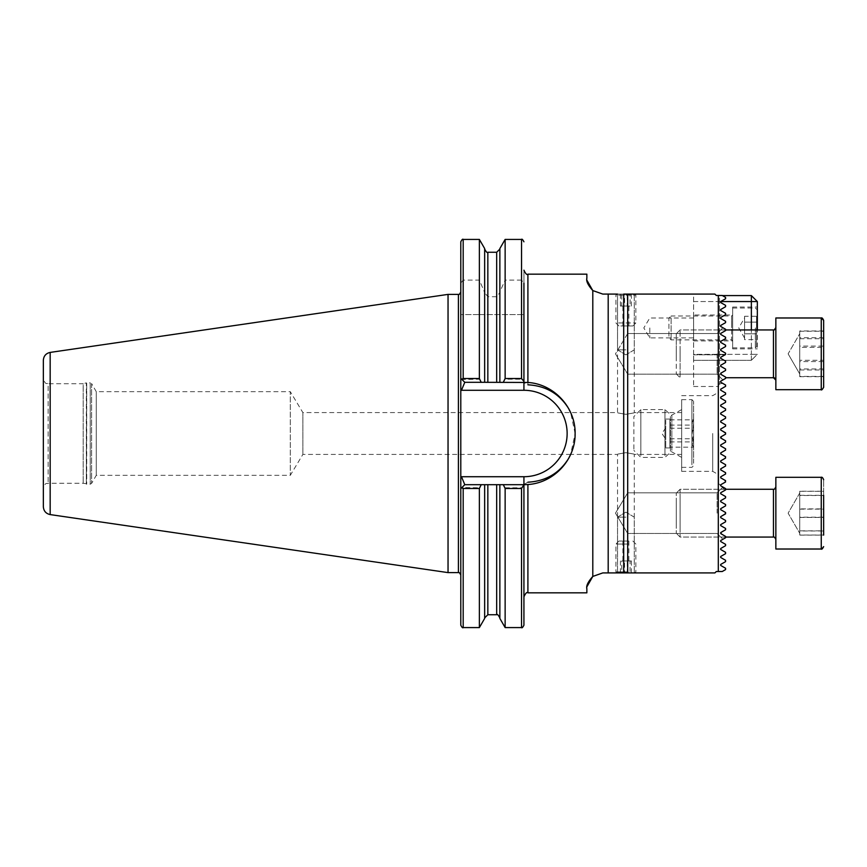 <?xml version="1.0" encoding="UTF-8"?>
<svg xmlns="http://www.w3.org/2000/svg" width="867" height="867" viewBox="0 0 867 867"><rect width="100%" height="100%" fill="white"/><g stroke="black" fill="none" stroke-linecap="round" stroke-linejoin="round"><path stroke-width="0.65" stroke-dasharray="4.33 3.25" d="M724.606 386.931L725.581 386.368L725.581 385.035L720.694 382.217L720.694 381.22L725.581 378.402L725.581 377.069L725.581 378.402C722.048 380.44 722.048 380.44 725.581 378.402C722.048 380.44 722.048 380.44 725.581 378.402L725.581 377.069L720.694 374.251L720.694 373.254L725.581 370.437L725.581 369.104L720.694 366.286L720.694 365.289L725.581 362.471L725.581 361.138L720.694 358.32L720.694 357.323L720.694 358.32L725.581 361.138L725.581 362.471L720.694 365.289L720.694 366.286L725.581 369.104L725.581 370.437L720.694 373.254L720.694 374.251L725.581 377.069L725.581 378.402C722.048 380.44 722.048 380.44 725.581 378.402C722.048 380.44 722.048 380.44 725.581 378.402L725.581 377.069L720.694 374.251L720.694 373.254L725.581 370.437L725.581 369.104L720.694 366.286L720.694 365.289L725.581 362.471L725.581 361.138L720.694 358.32L725.581 361.138L725.581 362.471L720.694 365.289L720.694 366.286L725.581 369.104L725.581 370.437L720.694 373.254L720.694 374.251L725.581 377.069L725.581 378.402C722.048 380.44 722.048 380.44 725.581 378.402C722.048 380.44 722.048 380.44 725.581 378.402L725.581 377.069L720.694 374.251L720.694 373.254L725.581 370.437L725.581 369.104L720.694 366.286L720.694 365.289L725.581 362.471L725.581 361.138L725.581 362.471L720.694 365.289L720.694 366.286L725.581 369.104L725.581 370.437L720.694 373.254L720.694 374.251L725.581 377.069L725.581 378.402C722.048 380.44 722.048 380.44 725.581 378.402C722.048 380.44 722.048 380.44 725.581 378.402L725.581 377.069L720.694 374.251L720.694 373.254L725.581 370.437L725.581 369.104L720.694 366.286L720.694 365.289L725.581 362.471L725.581 361.138L720.694 358.32L720.694 357.323L725.581 354.505L725.581 353.834L725.581 354.505L720.694 357.323L725.581 354.505L725.581 353.834L725.581 354.505L720.694 357.323L720.694 358.32L720.694 357.323L725.581 354.505L725.581 353.834L725.581 354.505L720.694 357.323L720.694 358.32L725.581 361.138L720.694 358.32L720.694 357.323L725.581 354.505L725.581 353.172L720.694 350.355L720.694 349.358L725.581 346.529L725.581 345.207L720.694 342.378L720.694 341.392L725.581 338.563L725.581 337.241L720.694 334.413L720.694 333.427L725.581 330.598L725.581 329.276L720.694 326.447L720.694 325.461L725.581 322.632L725.581 321.31L720.694 318.482L720.694 317.495L725.581 314.667L725.581 313.334L720.694 310.516L720.694 309.519L725.581 306.701L725.581 305.368L720.694 302.55L720.694 301.553L725.581 298.736L725.581 297.403L722.254 295.484L716.315 295.484L714.917 294.086L716.315 295.484L722.254 295.484L725.581 297.403L722.254 295.484L719.502 295.484L719.502 384.016L718.7 384.525L722.525 383.279L719.502 384.016L719.502 295.484L716.315 295.484L714.917 294.086L617.532 294.086L625.898 294.086L617.532 294.086L625.898 294.086L617.532 294.086L617.532 412.584L302.876 412.584L302.876 454.416L302.876 412.584L290.304 391.678L290.304 475.322L290.304 391.678L96.27 391.678L96.27 475.322L96.27 391.678L91.609 383.615L91.609 483.385L91.609 383.615L90.233 382.813L90.233 484.187L90.233 382.813L86.733 382.813L86.733 484.187L86.733 382.813L86.321 484.133L86.321 382.867L83.178 383.713L83.178 483.287L83.178 383.713L48.129 383.713L48.129 483.287L48.129 383.713C46.71 382.694 45.843 385.707 43.35 378.933L43.35 433.5L43.35 378.933M717.107 353.834L717.107 374.154L717.107 353.834M627.686 353.834L627.686 374.154L627.686 353.834M575.114 433.5L570.638 412.584A51.186 51.186 0 0 1 570.638 454.416A51.186 51.186 0 0 0 575.114 433.5L570.638 454.416L617.532 454.416L617.532 572.914L714.917 572.914L716.315 571.516L722.254 571.516L725.581 569.597L725.581 568.264L720.694 565.447L720.694 564.45L725.581 561.632L725.581 560.299L720.694 557.481L720.694 556.484L725.581 553.666L725.581 552.333L720.694 549.505L720.694 548.518L725.581 545.69L725.581 544.368L720.694 541.539L720.694 540.553L725.581 537.724L725.581 536.402L725.581 537.724C722.048 539.773 722.048 539.773 725.581 537.724L725.581 536.402L720.694 533.573L720.694 532.587L725.581 529.759L725.581 528.437L720.694 525.608L720.694 524.622L725.581 521.793L725.581 520.471L720.694 517.642L720.694 516.645L720.694 517.642L725.581 520.471L725.581 521.793L720.694 524.622L720.694 525.608L725.581 528.437L725.581 529.759L720.694 532.587L720.694 533.573L725.581 536.402L725.581 537.724C722.048 539.773 722.048 539.773 725.581 537.724C722.048 539.773 722.048 539.773 725.581 537.724L725.581 536.402L720.694 533.573L720.694 532.587L725.581 529.759L725.581 528.437L720.694 525.608L720.694 524.622L725.581 521.793L725.581 520.471L720.694 517.642L725.581 520.471L725.581 521.793L720.694 524.622L720.694 525.608L725.581 528.437L725.581 529.759L720.694 532.587L720.694 533.573L725.581 536.402L725.581 537.724C722.048 539.773 722.048 539.773 725.581 537.724C722.048 539.773 722.048 539.773 725.581 537.724L725.581 536.402L720.694 533.573L720.694 532.587L725.581 529.759L725.581 528.437L720.694 525.608L720.694 524.622L725.581 521.793L725.581 520.471L725.581 521.793L720.694 524.622L720.694 525.608L725.581 528.437L725.581 529.759L720.694 532.587L720.694 533.573L725.581 536.402L725.581 537.724C722.048 539.773 722.048 539.773 725.581 537.724C722.048 539.773 722.048 539.773 725.581 537.724L725.581 536.402L720.694 533.573L720.694 532.587L725.581 529.759L725.581 528.437L720.694 525.608L720.694 524.622L725.581 521.793L725.581 520.471L720.694 517.642L720.694 516.645L725.581 513.166L720.694 516.645L725.581 513.166L720.694 516.645L720.694 517.642L720.694 516.645L725.581 513.166L720.694 516.645L720.694 517.642L725.581 520.471L720.694 517.642L720.694 516.645L725.581 513.828L725.581 512.495L720.694 509.677L720.694 508.68L725.581 505.862L725.581 504.529L720.694 501.711L720.694 500.714L725.581 497.896L725.581 496.563L720.694 493.746L720.694 492.749L725.581 489.931L725.581 488.598L720.694 485.78L720.694 484.783L725.581 481.965L725.581 480.632L720.694 477.815L720.694 476.817L725.581 474L725.581 472.667L720.694 469.849L720.694 468.852L725.581 466.034L725.581 464.701L720.694 461.883L720.694 460.886L725.581 458.069L725.581 456.736L720.694 453.918L720.694 452.921L725.581 450.092L725.581 448.77L720.694 445.941L720.694 444.955L725.581 442.127L725.581 440.804L720.694 437.976L720.694 436.99L725.581 434.161L725.581 432.839L720.694 430.01L720.694 429.024L725.581 426.196L725.581 424.873L722.655 423.172M717.107 513.166L717.107 492.846L717.107 513.166M627.686 513.166L627.686 492.846L627.686 513.166M721.377 374.642L724.617 376.506M724.606 402.862L725.581 402.299L725.581 400.966L720.694 398.148L720.694 397.151L725.581 394.333L725.581 393L720.694 390.183L720.694 389.185L725.581 386.368L725.581 385.035L720.694 382.217L720.694 381.22L725.581 378.402L725.581 377.069L720.694 374.251L720.694 373.254L720.694 374.251L720.694 373.254L725.581 370.437L720.694 373.254L725.581 370.437L725.581 369.104L725.581 370.437L725.581 369.104L720.694 366.286L720.694 365.289L720.694 366.286L720.694 365.289L725.581 362.471L720.694 365.289L725.581 362.471L725.581 361.138L725.581 362.471L725.581 361.138L720.694 358.32L723.176 359.751M722.937 367.575L725.581 369.104L720.694 366.286L725.581 369.104L725.581 370.437L720.694 373.254L720.694 374.251L725.581 377.069L720.694 374.251M724.205 355.297L720.694 357.323L720.694 358.32L720.694 357.323L725.581 354.505L725.581 353.172L720.694 350.355L720.694 349.358L725.581 346.529L725.581 345.207L720.694 342.378L720.694 341.392L725.581 338.563L725.581 337.241L720.694 334.413L720.694 333.427L725.581 330.598L725.581 329.276L720.694 326.447L720.694 325.461L725.581 322.632L725.581 321.31L720.694 318.482L720.694 317.495L725.581 314.667L725.581 313.334L720.694 310.516L720.694 309.519L725.581 306.701L725.581 305.368L720.694 302.55L720.694 301.553L725.581 298.736L725.581 297.403L725.581 298.736L720.694 301.553L720.694 302.55L725.581 305.368L725.581 306.701L720.694 309.519L720.694 310.516L725.581 313.334L725.581 314.667L720.694 317.495L720.694 318.482L725.581 321.31L725.581 322.632L720.694 325.461L720.694 326.447L725.581 329.276L725.581 330.598L720.694 333.427L720.694 334.413L725.581 337.241L725.581 338.563L720.694 341.392L720.694 342.378L725.581 345.207L725.581 346.529L720.694 349.358L720.694 350.355L725.581 353.172L725.007 354.831L725.581 354.505M721.377 533.974L724.205 535.611M720.694 532.587L720.694 533.573L720.694 532.587L725.581 529.759L720.694 532.587M725.581 528.437L725.581 529.759L725.581 528.437L722.872 526.865M720.694 524.622L720.694 525.608L720.694 524.622L725.581 521.793L720.694 524.622M725.581 520.471L725.581 521.793L725.581 520.471L722.005 518.401M723.392 515.096L720.694 516.645L720.694 517.642L720.694 516.645L725.581 513.828M693.611 327.943L693.611 337.902L693.611 327.943M649.795 327.943L649.795 337.902L649.795 327.943M625.898 414.339C615.104 412.421 615.104 412.421 625.898 414.339C615.104 412.421 615.104 412.421 625.898 414.339C636.681 412.421 636.681 412.421 625.898 414.339C636.681 412.421 636.681 412.421 625.898 414.339M625.898 349.856L617.532 349.856L625.898 349.856M625.898 452.661C615.104 454.579 615.104 454.579 625.898 452.661C615.104 454.579 615.104 454.579 625.898 452.661C636.681 454.579 636.681 454.579 625.898 452.661C636.681 454.579 636.681 454.579 625.898 452.661M625.898 517.144L617.532 517.144L625.898 517.144M712.728 433.5L712.728 471.345L712.728 433.5M681.657 433.5L681.657 471.345L681.657 433.5M718.7 433.5L718.7 483.688L718.7 433.5M720.694 484.783L725.581 481.965L720.694 484.783M725.581 480.632L725.581 481.965L725.581 480.632L720.694 477.815L725.581 480.632M720.694 476.817L720.694 477.815L720.694 476.817L725.581 474L720.694 476.817M722.872 471.106L725.581 472.667L725.581 474L725.581 472.667L720.694 469.849L720.694 468.852L720.694 469.849M725.581 466.034L720.694 468.852L725.581 466.034L725.581 464.701L725.581 466.034M721.821 454.568L725.581 456.736L725.581 458.069L720.694 460.886L720.694 461.883L723.403 463.444M720.694 452.921L720.694 453.918L720.694 452.921L725.581 450.092L720.694 452.921M725.581 448.77L725.581 450.092L725.581 448.77L720.694 445.941L720.694 444.955L720.694 445.941M722.352 446.906L724.183 447.968M723.512 443.33L720.694 444.955L725.581 442.127L725.581 440.804L725.581 442.127M725.581 440.804L724.27 440.046M724.639 434.703L721.637 436.448M721.658 414.632L720.694 413.082L725.581 410.264L725.581 408.931L720.694 406.114L720.694 405.117L725.581 402.299L725.581 400.966L720.694 398.148L720.694 397.151L725.581 394.333L725.581 393L720.694 390.183L720.694 389.185L723.62 387.495M724.606 418.794L725.581 418.23L725.581 416.908L720.694 414.079L720.694 413.082L725.581 410.264L725.581 408.931L720.694 406.114L721.669 404.553M721.658 422.608L720.694 421.059L725.581 418.23L725.581 416.908L724.606 416.333M725.581 377.069L725.581 378.402L720.694 381.22L720.694 382.217L725.581 385.035L725.581 386.368L720.694 389.185L720.694 390.183L725.581 393L725.581 394.333L720.694 397.151L720.694 398.148L725.581 400.966L725.581 402.299L720.694 405.117L720.694 406.114L725.581 408.931L725.581 410.264L720.694 413.082L720.694 414.079L725.581 416.908L725.581 418.23L722.644 419.931M725.581 433.5L720.694 430.01L725.581 433.5M527.905 274.167L527.905 384.807L523.928 382.618L523.928 270.19L523.928 390.28A43.22 43.22 0 0 1 567.137 433.5A43.22 43.22 0 0 1 523.928 476.72L461.472 476.72L460.789 477.403L460.789 389.597L460.789 625.194M460.789 241.806L460.789 575.005L460.789 488.663L461.948 487.514L479.375 487.785L479.375 627.578M448.044 294.39L448.044 572.61M43.35 360.293L43.35 506.707M627.686 572.914L627.686 294.086M718.309 571.516L718.309 295.484M623.698 572.914L623.698 294.086L623.698 572.914L623.698 294.086L602.793 294.086L592.8 290.564L592.8 576.436L602.793 572.914L623.698 572.914M587.024 280.442L586.861 274.167M587.024 586.558L586.861 592.833M725.581 424.873L720.694 422.045L725.581 424.873L725.581 426.196L725.581 424.873M720.694 429.024L725.581 426.196L720.694 429.024L720.694 430.01M720.694 437.976L720.694 436.99L725.581 434.161M725.581 464.701L720.694 461.883L720.694 460.886L725.581 458.069L725.581 456.736L720.694 453.918M725.581 536.402L720.694 533.573M625.898 572.914L634.254 572.914L625.898 572.914M479.375 314.602L523.928 314.602L460.789 314.602L479.375 314.602L479.375 379.215L461.948 379.486L460.789 378.337L460.789 389.597L461.472 390.28L464.777 382.314L523.928 382.314L523.928 381.144L521.533 379.215L505.136 379.215L502.914 382.314L481.597 382.314L479.375 379.215M484.653 382.314L484.653 249.078L484.653 292.526L479.375 280.106L463.184 280.106L460.789 283.141M499.869 382.314L499.869 249.078L499.869 292.526L496.683 296.72L487.839 296.72L484.653 292.526M505.136 314.602L505.136 379.215M521.533 239.422L521.533 280.106L523.928 283.141L523.928 381.144M479.375 487.785L481.597 484.686L484.653 484.686L484.653 618.453M484.653 484.686L484.653 617.922L484.653 484.686L499.869 484.686L499.869 618.453M499.869 484.686L502.914 484.686L505.136 487.785L505.136 627.578M505.136 487.785L521.533 487.785L523.928 485.856L523.928 625.194M523.928 485.856L523.928 596.81L523.928 484.686L464.777 484.686L460.832 488.62M479.375 239.422L479.375 280.106M484.653 248.547L484.653 291.832M499.869 248.547L499.869 292.526M505.136 239.422L505.136 280.106L499.869 291.832M521.533 280.106L505.136 280.106M523.928 476.72L523.928 484.382L527.905 482.193L527.905 592.833M460.789 378.337L464.777 382.314L460.789 378.337M460.789 488.663L461.948 487.514M461.948 379.486L464.777 382.314L481.597 382.314M481.597 484.686L502.914 484.686M502.914 382.314L464.777 382.314M464.777 484.686L461.472 476.72M523.928 382.314A51.186 51.186 0 0 1 575.103 434.129A51.186 51.186 0 0 1 525.099 484.675A51.186 51.186 0 0 0 575.103 434.129A51.186 51.186 0 0 0 523.928 382.314M720.694 421.059L720.694 422.045M718.7 384.525L718.7 386.498L718.7 384.525M693.611 294.086L714.917 294.086L693.611 294.086L693.611 386.498L693.611 294.086M625.898 294.086L634.254 294.086L625.898 294.086M725.581 361.138L720.694 358.32L720.694 357.323L725.007 354.831L720.694 357.323L720.694 358.32L725.581 361.138L725.581 362.471L720.694 365.289L720.694 366.286M725.581 353.834L725.581 353.172L725.581 353.834M725.581 353.172L720.694 350.355L720.694 349.358L725.581 346.529L725.581 345.207L725.581 346.529L725.581 345.207L725.581 346.529L725.581 345.207L725.581 346.529L725.581 345.207L725.581 346.529L720.694 349.358L720.694 350.355L725.581 353.172L721.778 350.972M720.694 350.355L720.694 349.358L720.694 350.355M723.512 347.732L725.581 346.529M725.581 338.563L725.581 337.241L725.581 338.563L725.581 337.241L725.581 338.563L725.581 337.241L725.581 338.563L725.581 337.241L725.581 338.563L720.694 341.392L720.694 342.378L725.581 345.207L720.694 342.378L725.581 345.207L720.694 342.378L725.581 345.207L720.694 342.378L725.581 345.207L720.694 342.378L720.694 341.392L720.694 342.378L720.694 341.392L720.694 342.378L720.694 341.392L720.694 342.378L720.694 341.392L725.581 338.563L720.694 341.392M725.581 330.598L725.581 329.276L725.581 330.598L725.581 329.276L725.581 330.598L725.581 329.276L725.581 330.598L725.581 329.276L725.581 330.598L720.694 333.427L720.694 334.413L725.581 337.241L720.694 334.413L725.581 337.241L720.694 334.413L725.581 337.241L720.694 334.413L720.694 333.427L720.694 334.413L720.694 333.427L720.694 334.413L720.694 333.427L720.694 334.413L720.694 333.427L724.216 331.389M725.581 337.241L720.694 334.413M725.581 329.276C722.048 327.227 722.048 327.227 725.581 329.276C722.048 327.227 722.048 327.227 725.581 329.276C722.048 327.227 722.048 327.227 725.581 329.276C722.048 327.227 722.048 327.227 725.581 329.276C722.048 327.227 722.048 327.227 725.581 329.276C722.048 327.227 722.048 327.227 725.581 329.276C722.048 327.227 722.048 327.227 725.581 329.276C722.048 327.227 722.048 327.227 725.581 329.276M725.581 513.166L725.581 512.495L725.581 513.166M725.581 505.862L725.581 504.529L725.581 505.862L725.581 504.529L725.581 505.862L725.581 504.529L725.581 505.862L725.581 504.529L725.581 505.862L720.694 508.68L720.694 509.677L725.581 512.495L720.694 509.677L725.581 512.495L720.694 509.677L725.581 512.495L720.694 509.677L720.694 508.68L720.694 509.677L720.694 508.68L720.694 509.677L720.694 508.68L720.694 509.677L720.694 508.68L725.581 505.862L722.536 507.618M725.581 512.495L720.694 509.677M725.581 497.896L725.581 496.563L725.581 497.896L725.581 496.563L725.581 497.896L725.581 496.563L725.581 497.896L725.581 496.563L725.581 497.896L720.694 500.714L720.694 501.711L725.581 504.529L720.694 501.711L725.581 504.529L720.694 501.711L725.581 504.529L720.694 501.711L725.581 504.529L720.694 501.711L720.694 500.714L720.694 501.711L720.694 500.714L720.694 501.711L720.694 500.714L720.694 501.711L720.694 500.714L725.581 497.896L722.937 499.425M720.694 492.749L725.581 489.931L725.581 488.598L725.581 489.931L725.581 488.598L725.581 489.931L725.581 488.598L725.581 489.931L725.581 488.598L725.581 489.931L725.581 488.598L725.581 489.931L720.694 492.749L720.694 493.746L725.581 496.563L720.694 493.746L725.581 496.563L720.694 493.746L725.581 496.563L720.694 493.746L720.694 492.749L720.694 493.746L720.694 492.749L720.694 493.746L720.694 492.749L720.694 493.746L720.694 492.749L725.581 489.931L721.788 492.12M725.581 496.563L720.694 493.746M725.581 488.598C722.048 486.56 722.048 486.56 725.581 488.598C722.048 486.56 722.048 486.56 725.581 488.598C722.048 486.56 722.048 486.56 725.581 488.598C719.567 485.13 719.567 485.13 725.581 488.598C719.567 485.13 719.567 485.13 725.581 488.598C722.048 486.56 722.048 486.56 725.581 488.598C722.048 486.56 722.048 486.56 725.581 488.598C722.048 486.56 722.048 486.56 725.581 488.598C722.048 486.56 722.048 486.56 725.581 488.598M722.905 487.059L717.107 492.846L722.905 487.059L717.107 492.846L627.686 492.846L717.107 492.846L627.686 492.846L615.483 513.166L627.686 492.846L615.483 513.166L627.686 533.476L615.483 513.166L627.686 533.476L615.483 513.166L627.686 492.846L717.107 492.846L722.905 487.059L723.587 487.449M732.648 307.037L732.648 348.859L732.648 307.037L757.335 307.037L757.335 348.859L757.335 307.037M732.648 348.859L757.335 348.859M693.611 315.003L693.611 340.894L693.611 315.003L732.648 315.003L732.648 340.894L732.648 315.003L732.648 327.943L732.648 315.003L731.65 316L731.65 327.943L731.65 316L671.123 316L671.123 339.897L671.123 316L668.912 318.2L668.912 337.686L668.912 318.2M693.611 340.894L732.648 340.894L732.648 327.943L732.648 347.862L732.648 308.034L732.648 340.894L731.65 339.897L731.65 327.943L731.65 339.897L671.123 339.897L668.912 337.686M757.335 329.937L757.335 301.553L751.364 301.553L751.364 354.332L693.611 354.332L693.611 301.553L751.364 301.553L751.364 295.582L722.417 295.582M720.694 301.553L693.611 301.553L693.611 354.332L751.364 354.332L751.364 329.937M751.364 360.304L693.611 360.304L751.364 360.304L751.364 354.332L757.335 354.332L751.364 360.304L757.335 354.332L751.364 354.332L751.364 360.304M693.611 360.304L693.611 354.332L693.611 360.304M693.611 301.553L693.611 295.582L693.611 301.553M757.335 301.553L751.364 295.582M744.59 316.249L744.59 327.943L744.59 316.249L756.544 316.249L756.544 333.795L756.544 316.249M756.544 327.943L756.544 346.67L756.544 327.943M756.544 339.636L756.544 333.795L756.544 339.636L744.59 339.636L744.59 333.795L756.544 333.795L744.59 333.795L744.59 327.943L744.59 338.065L744.59 322.101L744.59 339.636M744.59 322.101L756.544 322.101L744.59 322.101M823.65 495.501L799.753 495.501L799.753 533.313L799.753 491.221L823.65 491.221L823.65 535.102L823.65 479.7L823.65 535.015L823.65 495.328L799.753 495.328L799.753 517.187L823.65 517.187M775.857 530.268L775.857 486.875L775.857 530.268M775.857 489.844L775.857 549.017L775.857 489.844M680.107 497.615L680.107 537.063L680.107 497.615M676.271 500.118L676.271 533.227L676.271 500.118M799.753 495.328L799.753 508.886L823.65 508.886L823.65 491.221M823.65 508.886L823.65 535.102L799.753 535.102L799.753 517.187M799.753 495.501L799.753 491.221M799.753 508.886L799.753 530.832L823.65 530.832M799.753 530.832L799.753 532.967L799.753 530.994L823.65 530.994L823.65 491.318L823.65 530.994M823.65 535.015L799.753 535.015L799.753 491.318L799.753 500.226L799.753 493.02L788.125 513.166L799.753 533.313L788.125 513.166L799.753 493.02L799.753 535.102M799.753 517.436L823.65 517.436M693.611 463.227L693.611 401.334L693.611 463.227M681.657 464.788L681.657 399.644L681.657 464.788M681.657 455.587L681.657 409.603L681.657 455.587M664.956 455.587L664.956 409.603L664.956 455.587M640.832 455.587L640.832 409.603L640.832 455.587M633.864 449.149L633.864 416.572L633.864 449.149M665.726 428.255L665.726 439.179L665.726 428.255M669.909 420.159L669.909 447.925L669.909 420.159M665.726 420.159L665.726 447.925L665.726 420.159M693.611 446.017L693.611 427.908C691.53 425.339 691.53 422.749 693.611 420.137L692.993 420.571L693.611 419.953L693.611 425.61C691.53 429.794 691.53 433.999 693.611 438.247L693.611 439.092C691.53 441.661 691.53 444.251 693.611 446.863L693.611 446.017M693.611 447.047L692.018 444.543L693.611 442.116M693.611 439.092L693.611 446.863M693.611 425.61L693.611 438.247M693.611 419.953L693.611 420.018C691.53 421.644 691.53 423.269 693.611 424.884M693.611 427.908L693.611 420.137M669.909 447.177L669.909 419.823L669.909 447.177L693.611 447.177M693.611 441.39C691.53 437.206 691.53 433.001 693.611 428.753M669.909 441.91L693.611 441.91M669.909 428.233L693.611 428.233M669.909 419.823L693.611 419.823M669.909 425.09L693.611 425.09M669.909 438.767L693.611 438.767M626.592 560.96L622.907 560.96L626.592 560.96M625.194 541.051L628.878 541.051L625.194 541.051M627.816 572.914L617.705 572.914L627.816 572.914M628.239 571.884L615.938 571.884L628.239 571.884M628.239 544.032L615.938 544.032L628.239 544.032M627.535 541.051L618.919 541.051L627.535 541.051M621.726 572.914L631.414 572.914L621.726 572.914L621.726 560.96L627.242 560.96L627.242 572.914M631.414 572.914L631.414 560.96L627.242 560.96M631.414 560.96L630.06 560.96L630.06 572.914M630.06 560.96L624.543 560.96L624.543 572.914M621.726 560.96L624.543 560.96M620.382 560.96L620.382 572.914M623.72 306.04L628.878 306.04L623.72 306.04M628.066 325.949L622.907 325.949L628.066 325.949M619.927 294.086L634.08 294.086L619.927 294.086M618.637 295.116L635.847 295.116L618.637 295.116M618.637 322.968L635.847 322.968L618.637 322.968M620.815 325.949L632.867 325.949L620.815 325.949M627.209 294.086L620.393 294.086L627.209 294.086L627.209 306.04L621.704 306.04L621.704 294.086M620.393 294.086L620.393 306.04L621.704 306.04M620.393 306.04L624.576 306.04L624.576 294.086M624.576 306.04L630.081 306.04L630.081 294.086M627.209 306.04L630.081 306.04M631.404 306.04L631.404 294.086M823.65 330.966L799.753 330.966L799.753 373.98L799.753 346.085L823.65 346.085L823.65 330.966L823.65 376.701L823.65 346.085M823.65 359.957L823.65 320.378L823.65 359.957M775.857 349.033L775.857 380.125L775.857 349.033M775.857 360.39L775.857 317.983L775.857 360.39M680.107 358.212L680.107 329.937L680.107 358.212M676.271 357.507L676.271 333.773L676.271 357.507M799.753 330.966L799.753 346.085M823.65 368.952L799.753 368.952L799.753 333.687L799.753 361.582L823.65 361.582M799.753 368.952L799.753 376.701L823.65 376.701M799.753 376.701L799.753 361.582M799.753 338.715L823.65 338.715M799.753 530.994L799.753 535.015M775.857 496.282L775.857 539.458L775.857 496.282M775.857 536.185L775.857 477.316L821.255 477.316L821.255 549.017L821.255 477.316L821.255 549.017L775.857 549.017L775.857 536.185M680.107 528.512L680.107 489.27L680.107 528.512M676.271 526.041L676.271 493.106L676.271 526.041M799.753 509.146L823.65 509.146M799.753 491.318L823.65 491.318M823.65 376.419L799.753 376.419L799.753 333.687L799.753 360.282L823.65 360.282L823.65 376.419L823.65 331.259L823.65 360.282M823.65 387.3L823.65 331.259L799.753 331.259L799.753 347.385L823.65 347.385M775.857 360.152L775.857 327.542L775.857 360.152M775.857 389.684L775.857 317.983L821.255 317.983L821.255 389.684L821.255 317.983L821.255 389.684L775.857 389.684M680.107 348.09L680.107 377.73L680.107 348.09M676.271 349.011L676.271 373.894L676.271 349.011M799.753 376.419L799.753 360.282M823.65 337.707L799.753 337.707L799.753 373.98L799.753 347.385M799.753 337.707L799.753 331.259M799.753 369.971L823.65 369.971M458.405 294.39L458.405 572.61M50.167 352.414L50.167 514.586M608.19 572.914L608.19 294.086M463.184 314.602L463.184 379.215M487.839 314.602L487.839 382.314M496.683 314.602L496.683 382.314M521.533 314.602L521.533 379.215M463.184 487.785L463.184 627.578M487.839 484.686L487.839 614.736M496.683 484.686L496.683 614.736M521.533 487.785L521.533 627.578M463.184 239.422L463.184 280.106M487.839 252.264L487.839 296.72M496.683 252.264L496.683 296.72M461.472 390.28L523.928 390.28M693.611 354.831L725.007 354.831L693.611 354.831M755.352 327.943L755.352 347.862L755.352 327.943M773.462 497.615L773.462 537.063L773.462 497.615M671.86 450.363L671.86 415.26L671.86 450.363M691.92 464.788L691.92 399.644L691.92 464.788M670.429 416.463L670.429 451.924L670.429 416.463M773.462 358.212L773.462 329.937L773.462 358.212M725.581 489.27L680.107 489.27L676.271 493.106L680.107 489.27L773.462 489.27L773.462 537.063C774.047 536.586 774.849 537.377 775.857 539.458M725.581 329.937L680.107 329.937L676.271 333.773L680.107 329.937L773.462 329.937L773.462 377.73L725.581 377.73M717.107 374.154L722.905 379.941L717.107 374.154L722.905 379.941L717.107 374.154L627.686 374.154L717.107 374.154M615.483 353.834L627.686 374.154L615.483 353.834L627.686 374.154L615.483 353.834L627.686 333.524L717.107 333.524L722.905 327.726L717.107 333.524L722.905 327.726L717.107 333.524L627.686 333.524L717.107 333.524L627.686 333.524L615.483 353.834M717.107 533.476L722.905 539.274L717.107 533.476L722.905 539.274L717.107 533.476L627.686 533.476L717.107 533.476M693.611 317.983L649.795 317.983L643.813 327.943L649.795 337.902L693.611 337.902M625.898 354.874L617.532 349.856L617.532 294.086L617.532 349.856L625.898 354.874L634.254 349.856L634.254 294.086L634.254 349.856L625.898 354.874M625.898 512.126L617.532 517.144L617.532 572.914L617.532 517.144L625.898 512.126L634.254 517.144L634.254 572.914L634.254 517.144L625.898 512.126M681.657 471.345L712.728 471.345L718.7 474.791M718.7 483.688L720.423 485.412M570.638 454.416L302.876 454.416L290.304 475.322L96.27 475.322L91.609 483.385L90.233 484.187L83.178 483.287L48.129 483.287C46.71 484.306 45.843 481.293 43.35 488.067M681.657 454.416L634.254 454.416L634.254 572.914M681.657 412.584L634.254 412.584L634.254 294.086M681.657 395.655L712.728 395.655L718.7 392.209M693.611 386.498L718.7 386.498M720.932 485.91L725.18 490.158M744.59 338.065L738.749 327.943L744.59 317.821M732.648 347.862L755.352 347.862L756.544 346.67M732.648 308.034L755.352 308.034L756.544 309.226M725.581 537.063L680.107 537.063L676.271 533.227L680.107 537.063L773.462 537.063M681.657 409.603L671.264 415.423L664.956 409.603L640.832 409.603L633.864 416.572M681.657 457.397L671.264 451.577L664.956 457.397L640.832 457.397L633.864 450.428M681.657 399.644L691.92 399.644L693.611 401.334M665.726 427.821L661.944 433.5L665.726 439.179M665.726 447.925L669.909 447.925M665.726 419.075L669.909 419.075M681.657 467.356L691.92 467.356L693.611 465.666M628.878 541.051L628.878 560.96M617.705 572.914L615.938 571.884L615.938 544.032L618.919 541.051M632.867 541.051L635.847 544.032L635.847 571.884L634.08 572.914M622.907 541.051L622.907 560.96M622.907 325.949L622.907 306.04M634.08 294.086L635.847 295.116L635.847 322.968L632.867 325.949M618.919 325.949L615.938 322.968L615.938 295.116L617.705 294.086M628.878 325.949L628.878 306.04M788.125 353.834L799.753 373.98L788.125 353.834L799.753 333.687L788.125 353.834M676.271 373.894L680.107 377.73L676.271 373.894"/><path stroke-width="1.3" d="M723.176 359.751L725.581 361.138L725.581 362.471L720.694 365.289L720.694 366.286L725.581 369.104L725.581 370.437L720.694 373.254L721.377 374.642M724.617 376.506L725.581 377.069L725.581 378.402L720.694 381.22L720.694 382.217L725.581 385.035L725.581 386.368L720.694 389.185L720.694 390.183L725.581 393L725.581 394.333L720.694 397.151L720.694 398.148L725.581 400.966L725.581 402.299L720.694 405.117L720.694 406.114L725.581 408.931L725.581 410.264L720.694 413.082L720.694 414.079L725.581 416.908L725.581 418.23L720.694 421.059L720.694 422.045L720.694 421.059M720.694 366.286L722.937 367.575M724.205 535.611L725.581 536.402L725.581 537.724C722.048 539.773 722.048 539.773 725.581 537.724L720.694 540.553L720.694 541.539L725.581 544.368L725.581 545.69L720.694 548.518L720.694 549.505L725.581 552.333L725.581 553.666L720.694 556.484L720.694 557.481L725.581 560.299L725.581 561.632L720.694 564.45L720.694 565.447L725.581 568.264L725.581 569.597L722.254 571.516L718.309 571.516L718.309 295.484L722.254 295.484L725.581 297.403L725.581 298.736L720.694 301.553L720.694 302.55L725.581 305.368L725.581 306.701L720.694 309.519L720.694 310.516L725.581 313.334L725.581 314.667L720.694 317.495L720.694 318.482L725.581 321.31L725.581 322.632L720.694 325.461L720.694 326.447L725.581 329.276L725.581 330.598L720.694 333.427L720.694 334.413L725.581 337.241L725.581 338.563L720.694 341.392L720.694 342.378L725.581 345.207L725.581 346.529L720.694 349.358L720.694 350.355L725.581 353.172L725.581 354.505L724.205 355.297M722.872 526.865L725.581 528.437L725.581 529.759L720.694 532.587L721.377 533.974M722.005 518.401L725.581 520.471L725.581 521.793L720.694 524.622L720.694 525.608L725.581 528.437M725.018 480.307L725.581 481.965L720.694 484.783L720.694 485.78L725.581 488.598L725.581 489.931L720.694 492.749L720.694 493.746L725.581 496.563L725.581 497.896L720.694 500.714L720.694 501.711L725.581 504.529L725.581 505.862L720.694 508.68L720.694 509.677L725.581 512.495L725.581 513.828L723.392 515.096M617.532 294.086L602.793 294.086L592.8 290.564L592.8 576.436C588.01 581.79 586.027 585.929 586.861 588.845L586.861 592.833L527.905 592.833L527.905 484.534C553.926 482.952 575.547 459.64 575.114 433.5C575.547 407.36 553.905 384.038 527.905 382.466L484.653 382.314L484.653 248.547L479.375 239.422L463.184 239.422C462.761 238.75 461.959 239.541 460.789 241.806L460.789 477.403L461.472 476.72L464.777 484.686L523.928 484.686L521.533 488.479L505.136 488.479L503.326 484.686M718.309 295.484L716.315 295.484L714.917 294.086L623.698 294.086L623.698 572.914L617.532 572.914M720.835 476.742L720.694 477.815L725.581 480.632M720.976 468.689L720.694 469.849L722.872 471.106M723.403 463.444L725.581 464.701L725.581 466.034L720.694 468.852M720.976 452.758L720.694 453.918L725.581 456.736L725.3 458.231M720.694 453.918L721.821 454.568M724.27 440.046L725.581 440.804L725.581 442.127L720.694 444.955L720.694 445.941L722.352 446.906M724.183 447.968L725.581 448.77L725.581 450.092L720.694 452.921M725.581 442.127L723.512 443.33M721.637 436.448L720.694 437.976L725.581 440.804M720.694 430.01L720.694 429.024L720.694 430.01L725.581 432.839L725.581 434.161L724.639 434.703M723.62 387.495L724.606 386.931M721.669 404.553L724.606 402.862M724.606 416.333L721.658 414.632M722.644 419.931L724.606 418.794M722.655 423.172L721.658 422.608M568.524 408.39L570.638 412.584A51.186 51.186 0 0 0 568.524 408.39C559.269 393.651 545.733 385.793 527.905 384.807M484.653 484.686L484.653 618.453L479.375 627.578L463.184 627.578C462.761 628.25 461.959 627.459 460.789 625.194L460.789 477.403L460.789 488.663L464.777 484.686M448.044 294.39L50.167 352.414L50.167 514.586L448.044 572.61L448.044 294.39L458.405 294.39C458.795 295.073 459.586 294.271 460.789 291.995M50.167 514.586C45.951 513.643 43.675 511.021 43.35 506.707L43.35 360.293C43.675 355.979 45.951 353.357 50.167 352.414M720.694 533.573L725.581 536.402M725.581 513.828L720.694 516.645L720.694 517.642L725.581 520.471M720.694 469.849L725.581 472.667L725.581 474L720.694 476.817M725.581 458.069L720.694 460.886L720.694 461.883L725.581 464.701M720.694 445.941L725.581 448.77M725.581 434.161L720.694 436.99L720.694 437.976M527.905 382.466L527.905 274.167L586.861 274.167L586.861 278.155C586.027 281.071 588.01 285.21 592.8 290.564M592.768 290.543L587.024 280.442M592.768 576.457L587.024 586.558M527.905 482.193C545.733 481.207 559.269 473.339 568.524 458.61L570.638 454.416A51.186 51.186 0 0 1 568.524 458.61A51.186 51.186 0 0 0 570.638 454.416M627.686 294.086L627.686 572.914L602.793 572.914L592.8 576.436M718.309 571.516L716.315 571.516L714.917 572.914L627.686 572.914M720.694 422.045L725.581 424.873L725.581 426.196L720.694 429.024M720.694 374.251L725.581 377.069M725.581 354.505L720.694 357.323L720.694 358.32L725.581 361.138M479.375 627.578L479.375 488.479L463.184 488.479L461.645 487.807M481.185 484.686L479.375 488.479M521.533 488.479L521.533 627.578L505.136 627.578L499.869 618.453L499.869 484.686M505.136 627.578L505.136 488.479M521.533 627.578C521.945 628.261 522.736 627.459 523.928 625.194L523.928 485.585M479.375 378.521L481.185 382.314L464.777 382.314L461.472 390.28L460.789 389.597L460.789 378.337L461.645 379.193L463.184 378.521L479.375 378.521L479.375 239.422M484.653 382.314L481.185 382.314M499.869 382.314L499.869 248.547L505.136 239.422L505.136 378.521L521.533 378.521L523.928 381.415L523.928 283.141M503.326 382.314L505.136 378.521M523.928 381.415L523.928 390.28L461.472 390.28M461.472 476.72L523.928 476.72L523.928 484.686A51.186 51.186 0 0 0 525.099 484.675A51.186 51.186 0 0 1 523.928 484.686L527.905 484.534M464.777 382.314L461.645 379.193M721.778 350.972L725.581 353.172M725.581 346.529L723.512 347.732M725.581 338.563L720.694 341.392M720.694 334.413L725.581 337.241M725.581 330.598L724.216 331.389M720.694 509.677L725.581 512.495M725.581 505.862L722.536 507.618M725.581 497.896L722.937 499.425M720.694 493.746L725.581 496.563M721.788 492.12L720.694 492.749M725.581 488.598C722.048 486.56 722.048 486.56 725.581 488.598M722.417 295.582L751.364 295.582L751.364 301.553L720.694 301.553M751.364 329.937L751.364 301.553L757.335 301.553L757.335 329.937M757.335 301.553L751.364 295.582M823.65 495.328L823.65 535.102M775.857 477.316L775.857 549.017L821.255 549.017L821.255 477.316C821.949 476.883 822.74 477.684 823.65 479.7C822.74 477.684 821.949 476.883 821.255 477.316L775.857 477.316M823.65 345.792L823.65 387.3C822.209 389.673 821.417 390.464 821.255 389.684L821.255 317.983C821.949 317.56 822.74 318.352 823.65 320.378L823.65 345.792M823.65 331.259L823.65 320.378L821.255 317.983L775.857 317.983L775.857 389.684L821.255 389.684C821.493 390.421 822.284 389.619 823.65 387.3M460.789 575.005C459.586 572.729 458.795 571.927 458.405 572.61L458.405 294.39M608.19 294.086L608.19 572.914M463.184 627.578L463.184 488.479M496.683 484.686L496.683 614.736L487.839 614.736L487.839 484.686M463.184 378.521L463.184 239.422M487.839 382.314L487.839 252.264C487.373 253.186 486.311 252.124 484.653 249.078M496.683 382.314L496.683 252.264L487.839 252.264M521.533 378.521L521.533 239.422L505.136 239.422M523.928 476.72A43.22 43.22 0 0 0 567.137 433.5A43.22 43.22 0 0 0 523.928 390.28M725.581 537.063L773.462 537.063L773.462 489.27C774.047 489.747 774.849 488.945 775.857 486.875C774.849 488.945 774.047 489.747 773.462 489.27L725.581 489.27M725.581 377.73L773.462 377.73L773.462 329.937C774.047 330.414 774.849 329.623 775.857 327.542C774.339 329.948 773.537 330.75 773.462 329.937L725.581 329.937M487.839 614.736L484.653 617.922M496.683 614.736C497.138 613.814 498.2 614.876 499.869 617.922M527.905 274.167C526.941 275.186 525.608 273.853 523.928 270.19M496.683 252.264L499.869 249.078M521.533 239.422C521.945 238.739 522.736 239.541 523.928 241.806M527.905 592.833C526.941 591.814 525.608 593.147 523.928 596.81M458.405 572.61L448.044 572.61M821.255 549.017C821.71 549.624 822.512 548.822 823.65 546.622L821.786 548.952M773.462 377.73L775.857 380.125C774.849 378.055 774.047 377.253 773.462 377.73M773.462 537.063C774.047 536.586 774.849 537.377 775.857 539.458"/></g></svg>
